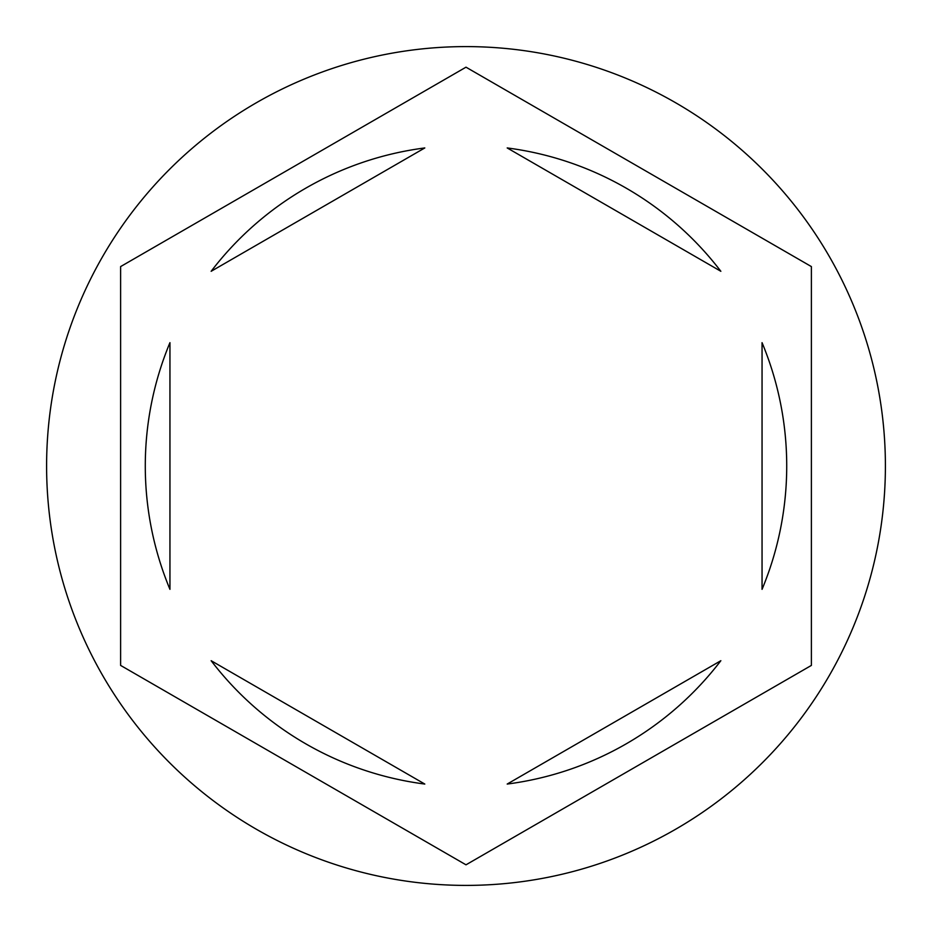 <?xml version="1.0" encoding="UTF-8"?>
<svg xmlns="http://www.w3.org/2000/svg" width="932" height="932" viewBox="0 0 932 932"><rect width="100%" height="100%" fill="white"/><g stroke="black" fill="none" stroke-linecap="round" stroke-linejoin="round"><path stroke-width="1.4" d="M885.4 466A419.4 419.4 0 0 0 466 46.6A419.4 419.4 0 0 0 46.6 466A419.4 419.4 0 0 0 466 885.4A419.4 419.4 0 0 0 885.4 466M145.287 466A320.713 320.713 0 0 0 169.95 589.35L169.95 342.65A320.713 320.713 0 0 0 145.287 466M720.855 271.294A320.713 320.713 0 0 0 507.194 147.943L720.855 271.294M762.05 589.35A320.713 320.713 0 0 0 762.05 342.65L762.05 589.35M507.194 784.057A320.713 320.713 0 0 0 720.855 660.706L507.194 784.057M211.145 660.706A320.713 320.713 0 0 0 424.806 784.057L211.145 660.706M811.388 266.587L466 67.186L120.612 266.587L120.612 665.413L466 864.814L811.388 665.413L811.388 266.587M424.806 147.943A320.713 320.713 0 0 0 211.145 271.294L424.806 147.943"/></g></svg>
